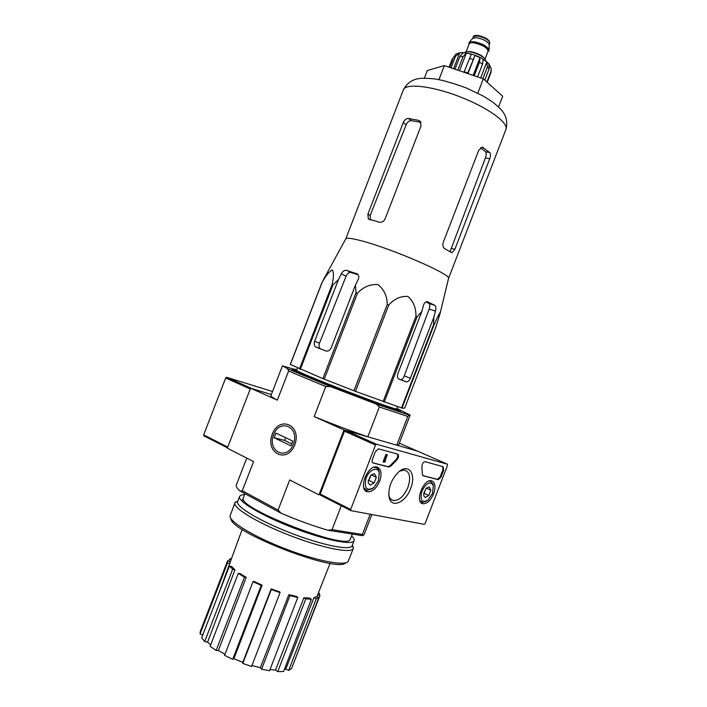 <?xml version="1.0" encoding="UTF-8"?>
<svg xmlns="http://www.w3.org/2000/svg" width="707" height="707" viewBox="0 0 707 707"><rect width="100%" height="100%" fill="white"/><g stroke="black" fill="none" stroke-linecap="round" stroke-linejoin="round"><path stroke-width="1.06" d="M403.361 89.895L345.803 238.798C346.766 237.649 351.98 238.321 361.427 240.813C391.943 248.643 451.87 274.731 448.538 278.443L505.92 129.478C508.916 122.912 487.795 107.482 459.638 96.673C431.517 85.768 405.526 83.019 403.361 89.895C406.534 83.833 411.297 80.138 417.643 78.804C420.851 78.062 426.825 78.132 435.565 79.025C443.404 80.359 453.735 83.373 466.54 88.075L483.208 96.064L491.683 101.366C496.8 105.263 500.521 108.71 502.827 111.724C506.619 117.017 507.644 122.938 505.92 129.478M321.888 282.685L290.259 364.467L322.887 378.616L356.054 292.751L355.427 285.124L358.263 279.309C359.174 277.117 358.882 275.341 357.38 274.007L346.633 270.357C344.539 270.039 342.762 271.205 341.287 273.839L338.476 279.565L332.909 285.036L332.043 284.78C333.784 277.471 333.881 272.513 332.317 269.888C329.091 271.621 325.662 275.871 322.012 282.65L324.716 277.391M356.054 292.751L357.442 293.255C363.168 287.024 369.973 284.126 377.874 284.541C384.042 289.472 387.162 296.118 387.242 304.47L388.735 305.062C394.267 298.831 400.675 295.968 407.957 296.472C413.48 301.447 416.14 308.058 415.946 316.312L417.095 316.816L421.867 311.372L397.961 373.42C397.042 376.301 397.343 378.192 398.872 379.093L406.331 381.886C407.948 381.913 409.3 380.693 410.369 378.236L433.859 317.24L435.468 311.124C436.148 308.217 435.91 306.272 434.761 305.309L427.24 301.65C425.543 301.615 424.297 302.782 423.511 305.15L421.867 311.372M322.887 378.616L355.462 391.333L401.505 407.939L433.559 324.69L433.859 317.24M433.559 324.69L434.027 324.955C436.687 318.91 440.753 309.719 440.054 313.643L435.759 327.438L404.66 408.204L402.018 408.089L434.027 324.955M338.476 279.565L314.624 341.269C313.811 343.779 314.208 345.688 315.808 346.978L325.856 350.955C328.145 351.52 329.948 350.433 331.265 347.676L355.427 285.124M316.365 347.261L326.272 351.087M320.713 348.922L320.236 348.657C318.884 347.482 318.636 345.652 319.511 343.169L346.085 276.172C347.34 273.441 348.975 272.222 351.008 272.522L358.087 274.749M401.505 407.939L402.018 408.089M384.255 402.044L417.095 316.816M383.079 401.62L415.946 316.312M290.338 364.547L322.012 282.65M299.503 368.948L332.043 284.78M300.325 369.301L332.909 285.036M324.257 379.164L357.442 293.255M353.951 390.759L387.242 304.47M355.462 391.333L388.735 305.062M425.968 301.862L428.955 303.427C430.042 304.355 430.112 306.228 429.149 309.047L404.263 375.885C403.273 378.369 402.124 379.659 400.834 379.747L405.986 381.798M398.545 378.925L400.542 379.686M292.998 369.531L292.345 369.461C289.251 369.319 314.262 380.03 345.626 392.129C376.99 404.236 402.734 413.109 400.374 411.147L399.835 410.758M371.864 514.546L364.211 534.43L362.753 535.694L327.889 530.232C312.812 525.787 297.276 520.149 281.262 513.317L240.23 491.126L242.289 490.764L278.072 510.074L289.702 479.947L318.99 494.856L344.017 429.953L367.826 436.811L379.332 406.967L407.798 416.441L396.751 445.154L417.483 451.137L399.331 443.183M327.889 530.232L332.051 529.667L341.269 505.735M332.051 529.667L362.373 534.465L370.168 514.228M379.332 406.967L376.486 404.139L409.159 415.097L407.798 416.441M399.959 409.954L410.14 415.097L409.159 415.097M287.572 368.736L330.222 386.508L325.768 386.561L288.606 371.025L287.572 368.736L282.447 365.828L293.211 368.992M376.486 404.139L330.222 386.508M272.513 391.501L226.664 377.308L251.984 388.629L271.338 394.541L250.552 388.187L227.318 448.194L253.583 461.565L242.289 490.764M294.775 444.844C287.245 464.322 264.701 453.019 272.292 434.107C279.415 414.982 302.296 425.367 294.775 444.844M325.768 386.561L314.164 416.609L344.017 429.953M288.606 371.025L277.338 400.153C272.831 397.749 270.693 396.238 270.931 395.602L282.447 365.828M250.552 388.187L277.338 400.153M240.23 491.126C237.092 488.449 235.785 486.434 236.306 485.082L246.752 458.083M362.373 534.465L362.753 535.694M278.072 510.074L281.262 513.317M410.14 415.097L398.668 444.897L396.751 445.154M367.826 436.811C350.849 430.987 332.962 424.253 314.164 416.609M277.754 671.606L275.483 670.059L303.922 597.715L309.533 598.113L311.398 599.227L283.56 671.491L277.754 671.606L305.795 598.838L303.922 597.715M270.003 669.556L275.483 670.059M269.544 670.749L261.59 669.193L260.317 667.744L288.871 594.622L296.684 596.496L297.78 597.495L269.544 670.749M251.957 665.473L260.317 667.744M251.577 666.462L242.793 663.449L242.766 662.344L271.205 588.869L279.937 591.945L280.043 592.66L251.577 666.462M262.094 585.166L261.183 585.467L253.026 581.702L253.946 581.41L262.094 585.166L233.902 658.694L242.766 662.344M233.902 658.694L232.691 659.295L224.587 655.345L253.026 581.702M246.213 577.336L244.454 577.177L238.277 573.386L240.035 573.545L246.213 577.336L218.401 650.493L224.985 654.311M218.401 650.493L216.139 650.475L210.103 646.286L238.277 573.386M234.954 569.78L232.656 569.215L229.413 566.024L231.702 566.59L234.954 569.78L207.602 642.142L210.633 644.917M207.602 642.142L204.703 641.549L201.663 637.811L229.413 566.024M202.785 634.913L200.054 633.967L200.284 631.439L227.619 560.757L230.04 561.614M318.397 592.943L319.237 593.244L319.935 595.594L292.592 665.826M291.487 668.689L288.686 670.395L285.814 669.008L313.943 597.715L316.533 596.62L318.839 597.671L291.487 668.689M284.347 669.449L285.814 669.008M217.756 596.178L242.192 529.384M244.454 577.177L216.139 650.475M261.183 585.467L232.691 659.295M280.043 592.66L271.302 589.567L242.793 663.449M271.302 589.567L271.205 588.869M297.78 597.495L289.958 595.621L261.59 669.193M289.958 595.621L288.871 594.622M311.398 599.227L305.795 598.838M318.839 597.671L316.268 598.785L288.686 670.395M316.268 598.785L313.943 597.715M319.935 595.594L317.664 594.79M230.791 559.608L229.598 559.06L228.785 561.172M229.598 559.06L231.189 558.565M229.987 563.735L227.548 562.869L200.054 633.967M227.548 562.869L227.566 560.898M232.656 569.215L204.703 641.549M297.541 368.011L296.648 370.229C292.398 370.83 399.358 412.101 396.662 408.823L397.493 406.569M296.878 369.664L293.237 368.921C288.553 369.514 403.096 413.71 400.074 410.148L396.874 408.248M498.576 106.943L502.695 96.258L483.314 78.839L444.367 65.583L427.337 70.506L424.394 78.124M444.367 65.583L438.95 79.626M483.314 78.839L477.791 93.183M443.271 242.324L478.763 150.211L482.289 147.206L489.792 152.562C490.746 153.87 490.72 155.938 489.721 158.783L454.848 249.341L451.879 252.77L444.632 248.617C442.891 247.344 442.432 245.241 443.271 242.324M480.627 147.736L485.488 151.696C486.425 152.986 486.398 155.054 485.426 157.9L450.324 250.985M420.974 122.408L411.235 120.588C409.106 120.614 407.418 122.002 406.154 124.759L370.168 215.467L370.433 220.098M403.273 122.629L367.896 214.141L368.312 218.905L379.182 222.148C381.78 222.634 383.768 221.503 385.156 218.781L420.992 126.014L420.294 121.374L418.517 120.349L408.372 118.449C406.225 118.458 404.519 119.845 403.273 122.629L406.154 124.759M226.664 377.308L225.692 377.998L203.651 434.858L203.952 435.892L227.451 447.84L203.943 435.883M350.672 509.517L375.497 445.048L376.442 444.217L447.372 464.199L447.522 465.241L425.137 523.516L424.288 524.329L350.884 510.631L350.672 509.517L320.2 494.043L344.459 431.155L345.396 430.351L417.651 451.19L447.372 464.199M433.621 493.733C430.59 500.574 426.984 503.905 422.821 503.72C414.479 502.456 423.378 478.683 431.42 480.725C435.212 482.201 435.945 486.54 433.621 493.733M379.677 481.14C376.363 488.519 372.297 492.063 367.463 491.78C357.804 490.269 367.348 464.676 376.716 466.974C381.17 468.617 382.16 473.345 379.677 481.14M410.679 488.378C405.694 502.456 391.439 508.819 389.142 497.516C387.94 488.086 391.139 479.532 398.721 471.869C408.743 462.829 416.564 474.22 410.679 488.378M373.172 463.058C372.041 462.555 371.802 461.273 372.456 459.241L375.39 451.623L378.528 448.83L397.573 454.088C399.093 455.458 398.819 457.42 396.751 459.974L391.051 465.886L388.877 467.071L372.783 462.882M423.201 475.846L422.291 473.946L421.911 466.717C422.017 463.836 423.078 462.166 425.084 461.698L443.156 466.691L443.643 470.155L440.982 477.075L438.225 479.682L422.901 475.705M320.439 495.139L350.734 510.551L320.448 495.147L320.2 494.043M399.57 471.189L404.545 470.005C409.874 471.94 411.006 477.729 407.921 487.353C403.838 496.482 398.925 500.856 393.163 500.476C391.033 499.893 389.601 498.196 388.877 495.386L388.735 494.723M397.254 454C398.209 455.688 397.785 457.553 395.964 459.621L396.751 459.974M372.642 462.758L388.09 466.708L390.273 465.524L395.964 459.621M387.312 454.857L385.951 454.345L383.061 461.848L383.848 462.201L385.324 461.689L384.917 461.088L387.312 454.857L386.738 454.707L383.848 462.201M384.97 460.955L385.509 461.203M385.951 454.345L386.738 454.707M442.803 466.593L442.882 469.819L440.222 476.739L437.474 479.337L422.742 475.572M374.489 473.734L376.345 477.278L374.162 482.943L370.106 485.108L368.338 482.996L368.223 481.582L370.415 475.873L371.369 474.865L374.489 473.734L376.345 477.278L374.162 482.943L370.106 485.108L368.338 482.996M378.378 480.84L373.756 487.671C366.571 491.453 363.999 488.29 366.04 478.162C369.169 469.492 377.856 466.116 379.27 472.859L378.378 480.84M372.218 488.776L366.862 490.411L363.813 487.874M373.367 467.46L375.444 467.389C377.299 467.804 378.528 469.183 379.12 471.534L379.385 473.416M370.548 475.705L370.053 477.64L370.981 475.237M368.285 480.822L370.053 477.64L368.347 480.424M368.966 480.46L374.162 482.943M371.325 474.901L376.345 477.278M429.299 486.982L430.828 490.216L428.804 495.474L425.252 497.525L423.864 496.005L423.705 494.299L425.738 489.014L426.948 487.75L429.299 486.982L430.828 490.216L428.804 495.474L425.252 497.525L423.864 496.005M432.507 493.477L427.717 500.362C421.805 503.128 419.87 500.07 421.911 491.171C426.348 482.757 430.139 480.848 433.303 485.444L432.507 493.477M426.383 501.219L422.203 502.43L419.896 500.662M428.742 481.113L430.183 481.105L433.064 484.109L433.382 485.727M423.988 492.602L424.377 491.436M423.855 493.159L428.804 495.474M426.454 488.192L430.828 490.216M230.995 518.611C229.722 531.894 337.654 573.527 345.635 562.843M237.861 501.024L234.945 502.801L230.005 516.075C229.748 522.005 254.317 536.896 285.177 548.773C316.02 560.704 344.247 566.183 348.065 561.632L353.323 548.482L352.36 545.194M234.945 502.801C232.426 507.732 257.631 523.074 290.25 535.623C322.852 548.243 351.847 553.811 353.323 548.482M244.613 494.661C241.75 494.759 240.088 495.368 239.611 496.5L237.649 501.572C235.245 506.292 259.663 521.077 291.187 533.202C322.684 545.397 350.734 550.85 352.139 545.751L354.101 540.678C354.507 539.521 353.686 537.947 351.635 535.95M239.611 496.5C237.269 501.069 261.74 515.703 293.264 527.837C324.76 540.024 352.749 545.627 354.101 540.678M243.261 498.382C238.878 508.713 346.386 550.196 350.124 539.618L352.36 534.068M273.609 434.734C279.901 417.872 300.033 427.072 293.405 444.19C286.803 461.326 266.937 451.42 273.609 434.734M274.148 437.748L275.951 433.099L292.831 441.124L291.01 445.834L274.148 437.748L284.567 440.408L291.779 443.846M285.619 437.695L284.567 440.408M489.173 44.691L489.182 44.461C487.556 41.342 483.349 39.079 476.562 37.657L472.718 38.337M487.795 51.867L489.094 49.888C487.114 46.141 481.997 43.401 473.752 41.651L469.28 42.243L468.918 44.576M488.802 51.01C490.154 48.624 480.292 42.933 473.522 42.243C470.8 41.943 469.209 42.287 468.75 43.277M485.541 60.767C486.61 58.274 476.43 52.557 469.519 51.797C466.797 51.478 465.162 51.77 464.614 52.68M455.909 54.139L453.797 56.896L455.467 56.392L459.771 52.716L453.585 68.72M454.963 69.189L459.939 56.304L463.288 52.636L459.771 52.716M457.818 70.161L463.005 56.719L466.364 53.043L459.523 70.744M467.822 73.563L467.769 72.98L464.146 71.752L471.339 54.253L466.364 53.043M467.769 72.98L474.963 55.473L467.963 73.608M474.22 75.737L479.417 62.269L480.009 57.647L474.963 55.473M477.605 76.895L482.589 63.966L483.173 59.344L486.884 61.88L487.317 67.174L489.147 68.862L488.696 63.621M486.858 82.021L490.879 71.601L491.241 68.641L488.705 63.577M487.22 82.339L491.02 72.441L491.25 68.641M484.79 80.156L489.147 68.862M482.872 78.689L487.317 67.174M449.051 67.183L452.383 58.557M449.74 67.412L453.797 56.896M451.039 67.854L455.467 56.392M464.146 71.752L464.199 72.326M480.009 57.647L473.169 75.384M486.884 61.88L480.689 77.938M490.075 65.76L489.58 67.041M314.624 341.269L319.511 343.169M341.287 273.839L346.085 276.172M404.263 375.885L410.369 378.236M429.149 309.047L435.468 311.124M346.633 270.357L351.008 272.522M356.346 273.45L357.203 273.874M428.955 303.427L434.761 305.309M427.39 301.668L427.947 301.854M481.75 147.259L483.544 147.613M485.426 157.9L489.721 158.783M451.702 248.466L454.848 249.341M485.488 151.696L489.792 152.562M408.372 118.449L411.235 120.588M418.517 120.349L420.815 122.09M367.896 214.141L370.168 215.467M227.742 447.089L203.651 434.858M250.243 388.983L225.692 377.998M344.459 431.155L375.497 445.048M345.44 430.36L376.478 444.226M390.273 465.524L391.051 465.886M388.028 466.691L388.806 467.053M437.412 479.319L438.172 479.664M440.222 476.739L440.982 477.075M442.882 469.819L443.643 470.155M489.385 41.607C487.759 38.77 483.942 36.737 477.923 35.509M477.252 35.88L473.292 36.773C473.787 35.615 475.263 35.164 477.702 35.43C485.559 37.162 489.598 39.733 489.801 43.145C488.97 39.981 484.79 37.559 477.252 35.88M487.918 51.549C491.577 49.861 481.184 43.136 473.681 42.393C470.252 42.049 468.706 42.676 469.041 44.258M485.011 59.079L488.095 51.081C487.123 47.528 482.333 44.78 473.725 42.835C471.154 42.553 469.651 42.871 469.218 43.799L466.134 51.797M484.587 58.566C481.882 55.261 477.137 52.928 470.349 51.567L466.788 51.699M459.939 56.304L463.005 56.719M469.342 58.274L472.974 59.494M479.417 62.269L482.589 63.966M490.879 71.601L490.888 72.821M345.803 238.798L323.497 279.627M448.538 278.443L440.054 313.643M315.808 346.978L320.227 348.657M400.834 379.747L406.331 381.886M399.879 411.368L400.374 411.147M292.565 369.955L292.345 369.461M242.068 501.228L244.984 493.698M316.886 596.779L330.098 563.302M399.614 411.324L400.074 410.148M292.778 370.097L293.237 368.921M451.322 252.611L451.87 252.77M368.32 218.923L369.204 219.426M251.966 388.62L226.62 377.299M345.396 430.351L376.442 444.217M421.363 502.986L422.821 503.72M365.572 490.817L367.463 491.78M388.877 495.386L389.142 497.516M391.068 499.363L393.163 500.476M388.09 466.708L388.877 467.071M437.474 479.337L438.225 479.682M379.27 472.859L379.12 471.534M375.444 467.389L374.683 467.035M365.086 489.544L364.326 489.182M433.303 485.444L433.064 484.109M430.183 481.105L429.582 480.831M420.833 501.784L420.232 501.502M237.835 501.104L235.298 502.226M352.325 545.283L353.447 547.81M473.292 36.773L472.665 38.399M489.801 43.145L489.173 44.771M472.868 38.16L469.28 42.243M489.182 44.461L489.094 49.888M455.9 54.13L458.905 52.937M461.936 52.574C472.665 53.246 481.688 57.037 488.979 63.957"/></g></svg>
